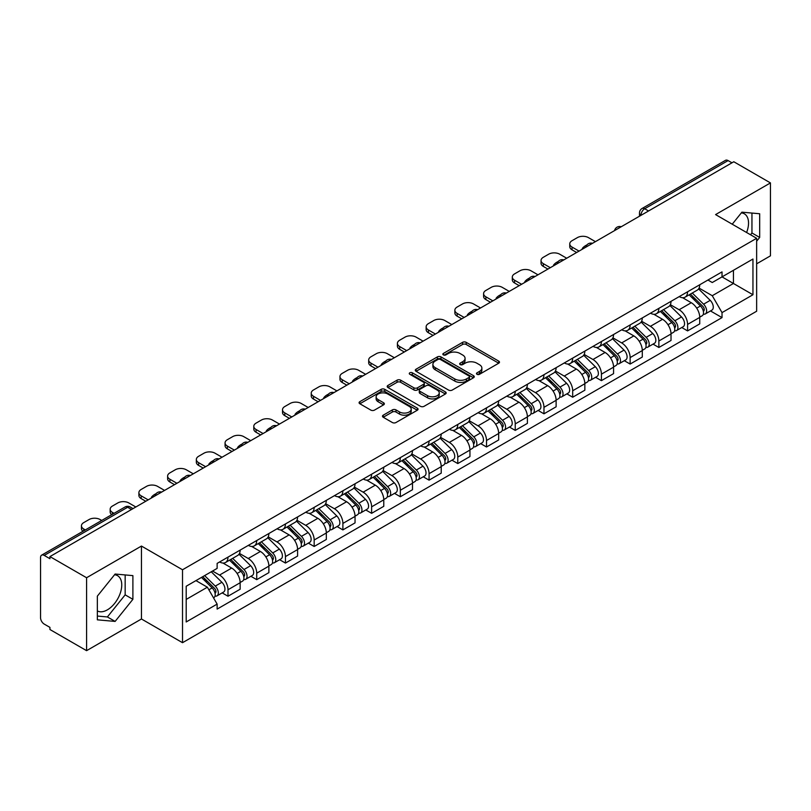<?xml version="1.0" encoding="UTF-8"?>
<svg xmlns="http://www.w3.org/2000/svg" width="811" height="811" viewBox="0 0 811 811"><rect width="100%" height="100%" fill="white"/><g stroke="black" fill="none" stroke-linecap="round" stroke-linejoin="round"><path stroke-width="1.22" d="M477 374.297A1.784 1.034 0 0 0 479.524 374.297L498.724 363.216A2.555 1.48 0 0 0 499.475 362.172A2.555 1.48 0 0 0 498.724 361.128L466.193 342.343A2.555 1.48 0 0 0 462.584 342.343L443.374 353.434A1.784 1.034 0 0 0 442.857 354.164A1.784 1.034 0 0 0 443.374 354.894A1.784 1.034 0 0 0 445.908 354.894L448.392 353.454A8.181 4.724 0 0 1 459.959 353.454L462.675 355.015A8.181 4.724 0 0 1 465.068 358.361A8.181 4.724 0 0 1 462.675 361.696L460.182 363.135A1.784 1.034 0 0 0 459.665 363.865A1.784 1.034 0 0 0 460.182 364.595A1.784 1.034 0 0 0 462.716 364.595L465.2 363.156A8.181 4.724 0 0 1 476.767 363.156L479.483 364.727A8.181 4.724 0 0 1 481.876 368.062A8.181 4.724 0 0 1 479.483 371.408L477 372.837A1.784 1.034 0 0 0 476.473 373.567A1.784 1.034 0 0 0 477 374.297L477 372.837M741.335 212.877A20.316 11.729 -60 0 1 744.336 213.8A20.316 11.729 -60 0 1 746.607 232.514M114.544 574.756A20.316 11.729 -60 0 1 117.544 575.668A20.316 11.729 -60 0 1 120.657 591.949A20.316 11.729 -60 0 1 107.387 609.842A20.316 11.729 -60 0 1 97.35 610.916M383.238 415.181A2.555 1.48 0 0 0 382.488 416.215A2.555 1.48 0 0 0 383.238 417.26L392.362 422.531A2.555 1.48 0 0 0 395.981 422.531L417.31 410.224A2.555 1.48 0 0 0 418.05 409.18A2.555 1.48 0 0 0 417.31 408.136L384.769 389.351A2.555 1.48 0 0 0 381.16 389.351L359.831 401.668A2.555 1.48 0 0 0 359.08 402.712A2.555 1.48 0 0 0 359.831 403.746L370.86 410.113A2.555 1.48 0 0 0 374.469 410.113L383.603 404.851A2.555 1.48 0 0 0 384.343 403.807A2.555 1.48 0 0 0 383.603 402.763L378.129 399.6A6.833 3.943 0 0 1 376.132 396.812A6.833 3.943 0 0 1 380.349 393.163A6.833 3.943 0 0 1 387.8 394.024L409.22 406.382A6.833 3.943 0 0 1 411.218 409.18A6.833 3.943 0 0 1 407 412.819A6.833 3.943 0 0 1 399.549 411.968L395.981 409.91A2.555 1.48 0 0 0 392.362 409.91L383.238 415.181L383.238 417.26L392.362 412.029L392.362 409.91M182.516 569.768L141.459 546.056L86.584 577.736L49.937 556.589L733.803 161.754L770.45 182.911L715.576 214.591L756.643 238.302L182.516 569.768L182.516 642.697L756.643 311.231L756.643 238.302M448.574 390.081A2.555 1.48 0 0 0 452.193 390.081L473.512 377.764A2.555 1.48 0 0 0 474.263 376.72A2.555 1.48 0 0 0 473.512 375.686L440.981 356.901A2.555 1.48 0 0 0 437.372 356.901L416.043 369.208A2.555 1.48 0 0 0 415.293 370.252A2.555 1.48 0 0 0 416.043 371.296L448.574 390.081M410.518 374.682A1.784 1.034 0 0 1 412.333 374.935L445.381 394.014L424.082 406.311A2.555 1.48 0 0 1 420.473 406.311L387.932 387.526L387.932 385.438A2.555 1.48 0 0 0 387.192 386.482A2.555 1.48 0 0 0 387.932 387.526M387.932 385.438L397.066 380.166A2.555 1.48 0 0 1 400.675 380.166L413.874 387.79A2.555 1.48 0 0 0 417.483 387.79L423.545 384.292A2.555 1.48 0 0 0 424.295 383.248A2.555 1.48 0 0 0 423.545 382.204L409.808 374.276A1.784 1.034 0 0 1 409.281 373.547A1.784 1.034 0 0 1 410.386 372.584A1.784 1.034 0 0 1 412.333 372.807L445.411 391.906A2.555 1.48 0 0 1 446.162 392.95A2.555 1.48 0 0 1 445.411 393.994L445.411 391.906M86.584 577.736L86.584 650.665L49.937 629.518L49.937 627.39L44.23 624.095A5.211 3.011 -120 0 1 40.55 617.708L40.55 557.542A5.211 3.011 -120 0 1 41.625 555.16L125.036 506.997A5.211 3.011 60 0 1 127.641 507.26L44.23 555.413A5.211 3.011 -120 0 0 41.625 555.16M756.643 263.818L770.45 255.84L770.45 182.911M86.584 650.665L141.459 618.986L182.516 642.697M49.937 556.589L49.937 558.708L44.23 555.413M648.557 210.982L644.684 208.751A5.211 3.011 60 0 0 642.079 208.488L725.5 160.335A5.211 3.011 60 0 1 728.096 160.588L644.684 208.751A5.211 3.011 120 0 0 641.004 215.128L641.004 215.341M731.968 162.818L728.096 160.588M687.586 291.778A11.983 6.914 60 0 1 685.113 297.15L697.267 290.135A11.983 6.914 -120 0 0 699.741 284.752M670.342 304.672L679.121 309.741A11.983 6.914 60 0 1 687.586 324.41L699.741 317.395A11.983 6.914 -120 0 0 691.276 302.726L682.578 297.698M699.741 317.395L699.741 323.883L687.586 330.898L681.767 327.532M685.113 297.15A11.983 6.914 60 0 1 679.212 296.613M687.586 324.41L687.586 330.898M658.867 308.352A11.983 6.914 60 0 1 656.383 313.735L668.538 306.72A11.983 6.914 -120 0 0 671.021 301.337M653.037 344.117L658.867 347.483L671.021 340.458L671.021 333.98A11.983 6.914 -120 0 0 662.546 319.311L653.848 314.283M656.383 313.735A11.983 6.914 60 0 1 650.493 313.198M641.623 321.257L650.392 326.326A11.983 6.914 60 0 1 658.867 340.995L658.867 347.483M630.137 324.937A11.983 6.914 60 0 1 627.663 330.32L639.818 323.305A11.983 6.914 -120 0 0 642.292 317.922M624.318 360.702L630.137 364.058L642.292 357.043L642.292 350.565A11.983 6.914 -120 0 0 633.827 335.896L625.129 330.868M627.663 330.32A11.983 6.914 60 0 1 621.763 329.773M612.893 337.842L621.672 342.911A11.983 6.914 60 0 1 630.137 357.58L630.137 364.058M601.417 341.522A11.983 6.914 60 0 1 598.934 346.905L611.088 339.89A11.983 6.914 -120 0 0 613.572 334.507M595.588 377.287L601.417 380.643L613.572 373.628L613.572 367.15A11.983 6.914 -120 0 0 605.097 352.471L596.399 347.453M598.934 346.905A11.983 6.914 60 0 1 593.044 346.358M584.173 354.427L592.942 359.496A11.983 6.914 60 0 1 601.417 374.165L601.417 380.643M572.688 358.107A11.983 6.914 60 0 1 570.214 363.49L582.359 356.475A11.983 6.914 -120 0 0 584.843 351.092M566.869 393.862L572.688 397.228L584.843 390.213L584.843 383.735A11.983 6.914 -120 0 0 576.378 369.056L567.68 364.038M570.214 363.49A11.983 6.914 60 0 1 564.314 362.943M555.444 371.012L564.223 376.071A11.983 6.914 60 0 1 572.688 390.75L572.688 397.228M543.968 374.692A11.983 6.914 60 0 1 541.484 380.075L553.639 373.05A11.983 6.914 -120 0 0 556.123 367.677M538.139 410.447L543.968 413.813L556.123 406.798L556.123 400.31A11.983 6.914 -120 0 0 547.648 385.641L538.95 380.623M541.484 380.075A11.983 6.914 60 0 1 535.595 379.528M526.724 387.587L535.493 392.656A11.983 6.914 60 0 1 543.968 407.335L543.968 413.813M515.238 391.277A11.983 6.914 60 0 1 512.765 396.65L524.91 389.635A11.983 6.914 -120 0 0 527.393 384.262M509.42 427.032L515.238 430.398L527.393 423.383L527.393 416.895A11.983 6.914 -120 0 0 518.928 402.226L510.231 397.208M512.765 396.65A11.983 6.914 60 0 1 506.865 396.113M497.995 404.172L506.774 409.241A11.983 6.914 60 0 1 515.238 423.91L515.238 430.398M486.519 407.862A11.983 6.914 60 0 1 484.035 413.235L496.19 406.22A11.983 6.914 -120 0 0 498.674 400.847M480.69 443.617L486.519 446.983L498.674 439.967L498.674 433.479A11.983 6.914 -120 0 0 490.199 418.811L481.501 413.792M484.035 413.235A11.983 6.914 60 0 1 478.145 412.698M469.275 420.757L478.044 425.826A11.983 6.914 60 0 1 486.519 440.495L486.519 446.983M457.789 424.447A11.983 6.914 60 0 1 455.316 429.82L467.46 422.805A11.983 6.914 -120 0 0 469.944 417.432M451.97 460.202L457.789 463.568L469.944 456.552L469.944 450.064A11.983 6.914 -120 0 0 461.479 435.395L452.781 430.377M455.316 429.82A11.983 6.914 60 0 1 449.416 429.283M440.545 437.342L449.324 442.411A11.983 6.914 60 0 1 457.789 457.08L457.789 463.568M429.07 441.032A11.983 6.914 60 0 1 426.586 446.405L438.741 439.39A11.983 6.914 -120 0 0 441.225 434.017M423.241 476.787L429.07 480.153L441.225 473.137L441.225 466.649A11.983 6.914 -120 0 0 432.75 451.98L424.052 446.952M426.586 446.405A11.983 6.914 60 0 1 420.696 445.868M411.826 453.927L420.595 458.996A11.983 6.914 60 0 1 429.07 473.665L429.07 480.153M400.34 457.617A11.983 6.914 60 0 1 397.866 462.99L410.011 455.975A11.983 6.914 -120 0 0 412.495 450.602M394.521 493.372L400.34 496.737L412.495 489.722L412.495 483.234A11.983 6.914 -120 0 0 404.03 468.565L395.332 463.537M397.866 462.99A11.983 6.914 60 0 1 391.966 462.452M383.096 470.512L391.875 475.581A11.983 6.914 60 0 1 400.34 490.25L400.34 496.737M371.62 474.202A11.983 6.914 60 0 1 369.137 479.575L381.292 472.56A11.983 6.914 -120 0 0 383.775 467.177M365.791 509.957L371.62 513.322L383.775 506.307L383.775 499.819A11.983 6.914 -120 0 0 375.3 485.15L366.602 480.122M369.137 479.575A11.983 6.914 60 0 1 363.247 479.037M354.377 487.097L363.146 492.165A11.983 6.914 60 0 1 371.62 506.834L371.62 513.322M342.891 490.777A11.983 6.914 60 0 1 340.417 496.16L352.562 489.145A11.983 6.914 -120 0 0 355.046 483.761M337.072 526.542L342.891 529.907L355.046 522.882L355.046 516.404A11.983 6.914 -120 0 0 346.581 501.735L337.883 496.707M340.417 496.16A11.983 6.914 60 0 1 334.517 495.622M325.647 503.682L334.426 508.75A11.983 6.914 60 0 1 342.891 523.419L342.891 529.907M314.171 507.362A11.983 6.914 60 0 1 311.688 512.745L323.842 505.729A11.983 6.914 -120 0 0 326.326 500.346M308.342 543.127L314.171 546.482L326.326 539.467L326.326 532.989A11.983 6.914 -120 0 0 317.851 518.32L309.153 513.292M311.688 512.745A11.983 6.914 60 0 1 305.798 512.197M296.927 520.267L305.696 525.335A11.983 6.914 60 0 1 314.171 540.004L314.171 546.482M285.442 523.947A11.983 6.914 60 0 1 282.968 529.33L295.113 522.314A11.983 6.914 -120 0 0 297.596 516.931M279.623 559.712L285.442 563.067L297.596 556.052L297.596 549.574A11.983 6.914 -120 0 0 289.132 534.895L280.434 529.877M282.968 529.33A11.983 6.914 60 0 1 277.068 528.782M268.198 536.852L276.977 541.92A11.983 6.914 60 0 1 285.442 556.589L285.442 563.067M256.722 540.532A11.983 6.914 60 0 1 254.238 545.915L266.393 538.889A11.983 6.914 -120 0 0 268.877 533.516M250.893 576.286L256.722 579.652L268.877 572.637L268.877 566.149A11.983 6.914 -120 0 0 260.402 551.48L251.704 546.462M254.238 545.915A11.983 6.914 60 0 1 248.348 545.367M239.478 553.437L248.247 558.495A11.983 6.914 60 0 1 256.722 573.174L256.722 579.652M227.992 557.116A11.983 6.914 60 0 1 225.519 562.499L237.664 555.474A11.983 6.914 -120 0 0 240.147 550.101M222.173 592.871L227.992 596.237L240.147 589.222L240.147 582.734A11.983 6.914 -120 0 0 231.682 568.065L222.984 563.047M225.519 562.499A11.983 6.914 60 0 1 219.619 561.952M212.533 571.045L219.528 575.08A11.983 6.914 60 0 1 227.992 589.759L227.992 596.237M707.932 280.028L712.261 282.522L752.953 259.033L733.438 270.296L733.438 283.485L712.261 295.711L699.072 288.087M186.195 599.43L207.373 587.205L217.135 604.104L186.195 621.966L186.195 586.241L217.135 568.389L217.135 563.392L722.023 271.898L722.023 276.886L752.953 294.748L722.023 312.61L712.261 295.711M752.953 259.033L752.953 294.748M217.135 604.104L217.135 609.102L722.023 317.608L722.023 312.61M756.643 241.222L759.674 237.441L759.674 213.749L741.913 212.168L732.232 224.211M141.459 546.056L141.459 618.986M97.35 619.827L115.121 621.419L132.892 599.319L132.892 575.628L115.121 574.036L97.35 596.136L97.35 619.827M207.373 587.205L195.958 580.615M710.487 310.948L722.023 317.608M750.51 234.764L751.949 232.98L751.949 213.06M751.949 232.98L759.674 237.441M97.35 616.056L107.387 616.958L125.158 594.848L125.158 574.928M107.387 616.958L115.121 621.419M125.158 594.848L132.892 599.319M477.709 374.55L479.483 373.526A8.181 4.724 0 0 0 481.876 370.191L481.876 368.062M465.068 358.361L465.068 360.49A8.181 4.724 0 0 1 462.675 363.825L460.901 364.849M498.724 361.128L498.724 363.216L466.193 344.472A2.555 1.48 0 0 0 462.584 344.472L444.093 355.147M473.482 377.784L440.981 359.03A2.555 1.48 0 0 0 437.372 359.03L416.073 371.316M469.001 377.46A1.784 1.034 0 0 0 469.518 376.72A1.784 1.034 0 0 0 469.001 375.99L440.444 359.506A1.784 1.034 0 0 0 437.91 359.506L435.294 361.017A8.181 4.724 0 0 0 432.892 364.362A8.181 4.724 0 0 0 435.294 367.697L454.809 378.97A8.181 4.724 0 0 0 466.376 378.97L469.001 377.46L469.001 379.578A1.784 1.034 0 0 0 469.518 378.849L469.518 376.72M432.892 364.362L432.892 366.481A8.181 4.724 0 0 0 435.294 369.826L435.294 367.697M469.001 379.578L466.376 381.099A8.181 4.724 0 0 1 454.809 381.099L435.294 369.826M387.972 387.546L397.066 382.295L397.066 380.166M424.295 383.248L424.295 385.377A2.555 1.48 0 0 1 423.545 386.411L417.483 389.909A2.555 1.48 0 0 1 413.874 389.909L400.675 382.295A2.555 1.48 0 0 0 397.066 382.295M427.559 395.687A6.833 3.943 0 0 0 435.01 396.549A6.833 3.943 0 0 0 439.238 392.899A6.833 3.943 0 0 0 437.23 390.111L429.688 385.752A2.555 1.48 0 0 0 426.069 385.752L420.017 389.25A2.555 1.48 0 0 0 419.267 390.294A2.555 1.48 0 0 0 420.017 391.338L427.559 395.687L427.559 397.816A6.833 3.943 0 0 0 435.01 398.667A6.833 3.943 0 0 0 439.238 395.028L439.238 392.899M419.267 390.294L419.267 392.412A2.555 1.48 0 0 0 420.017 393.457L420.017 391.338M427.559 397.816L420.017 393.457M411.218 409.18L411.218 411.299A6.833 3.943 0 0 1 407 414.948A6.833 3.943 0 0 1 399.549 414.097L395.981 412.029A2.555 1.48 0 0 0 392.362 412.029M376.132 396.812L376.132 398.941A6.833 3.943 0 0 0 378.129 401.729L378.129 399.6M383.562 404.861L378.129 401.729M417.27 410.244L384.769 391.48A2.555 1.48 0 0 0 381.16 391.48L359.861 403.766M689.137 294.829L700.451 305.99A6.508 3.761 60 0 1 702.174 315.753L699.741 317.152M582.906 248.876L582.278 248.511A16.271 9.397 -0 0 1 586.971 244.902M691.398 297.049L696.193 299.817M595.436 241.648L588.431 237.613A7.816 4.511 -0 0 0 577.391 237.613L572.049 240.695A7.816 4.511 -0 0 0 569.758 243.878A7.816 4.511 -0 0 0 572.049 247.071L579.044 251.106M690.394 294.099L702.782 306.325A3.122 1.804 60 0 1 703.603 311.008A3.122 1.804 60 0 1 703.319 311.12M692.27 293.014L703.583 304.186A6.508 3.761 60 0 1 705.296 313.938A6.508 3.761 60 0 1 703.33 314.151M698.595 288.898L710.213 300.354A6.508 3.761 60 0 1 711.926 310.116L705.296 313.938M576.651 252.495L572.049 249.839A7.816 4.511 180 0 1 569.758 246.645L569.758 243.878M660.407 311.414L671.731 322.575A6.508 3.761 60 0 1 673.444 332.338L671.011 333.737M554.187 265.461L553.558 265.096A16.271 9.397 -0 0 1 558.242 261.487M662.668 313.634L667.463 316.402M566.707 258.233L559.712 254.198A7.816 4.511 -0 0 0 548.662 254.198L543.319 257.28A7.816 4.511 -0 0 0 541.038 260.463A7.816 4.511 -0 0 0 543.319 263.656L550.324 267.691M661.664 310.684L674.063 322.91A3.122 1.804 60 0 1 674.884 327.593A3.122 1.804 60 0 1 674.6 327.705M663.54 309.599L674.853 320.771A6.508 3.761 60 0 1 676.577 330.523A6.508 3.761 60 0 1 674.61 330.736M669.876 305.483L681.483 316.939A6.508 3.761 60 0 1 683.207 326.701L676.577 330.523M547.922 269.08L543.319 266.424A7.816 4.511 180 0 1 541.038 263.23L541.038 260.463M631.688 327.989L643.001 339.16A6.508 3.761 60 0 1 644.725 348.923L642.292 350.322M525.457 282.046L524.829 281.681A16.271 9.397 -0 0 1 529.522 278.072M633.949 330.219L638.744 332.986M537.987 274.817L530.982 270.783A7.816 4.511 -0 0 0 519.942 270.783L514.6 273.865A7.816 4.511 -0 0 0 512.309 277.048A7.816 4.511 -0 0 0 514.6 280.241L521.595 284.276M632.945 327.269L645.333 339.495A3.122 1.804 60 0 1 646.154 344.178A3.122 1.804 60 0 1 645.87 344.29M634.82 326.184L646.134 337.346A6.508 3.761 60 0 1 647.847 347.108A6.508 3.761 60 0 1 645.88 347.321M641.146 322.068L652.764 333.524A6.508 3.761 60 0 1 654.477 343.286L647.847 347.108M519.202 285.665L514.6 282.998A7.816 4.511 180 0 1 512.309 279.815L512.309 277.048M602.958 344.574L614.282 355.745A6.508 3.761 60 0 1 615.995 365.497L613.562 366.907M496.737 298.63L496.109 298.266A16.271 9.397 -0 0 1 500.792 294.657M605.219 346.804L610.014 349.571M509.257 291.402L502.262 287.358A7.816 4.511 -0 0 0 491.213 287.358L485.87 290.45A7.816 4.511 -0 0 0 483.589 293.633A7.816 4.511 -0 0 0 485.87 296.826L492.865 300.861M604.215 343.854L616.613 356.08A3.122 1.804 60 0 1 617.435 360.763A3.122 1.804 60 0 1 617.151 360.875M606.091 342.769L617.404 353.931A6.508 3.761 60 0 1 619.128 363.693A6.508 3.761 60 0 1 617.161 363.906M612.427 338.653L624.034 350.109A6.508 3.761 60 0 1 625.757 359.871L619.128 363.693M490.473 302.25L485.87 299.583A7.816 4.511 180 0 1 483.589 296.4L483.589 293.633M574.239 361.159L585.552 372.33A6.508 3.761 60 0 1 587.276 382.082L584.843 383.491M468.008 315.215L467.379 314.85A16.271 9.397 -0 0 1 472.073 311.242M576.499 363.389L581.294 366.156M480.538 307.987L473.533 303.943A7.816 4.511 -0 0 0 462.493 303.943L457.151 307.024A7.816 4.511 -0 0 0 454.859 310.218A7.816 4.511 -0 0 0 457.151 313.411L464.145 317.446M575.496 360.439L587.884 372.665A3.122 1.804 60 0 1 588.705 377.348A3.122 1.804 60 0 1 588.421 377.46M577.371 359.354L588.685 370.515A6.508 3.761 60 0 1 590.398 380.278A6.508 3.761 60 0 1 588.431 380.491M583.697 355.238L595.315 366.694A6.508 3.761 60 0 1 597.028 376.456L590.398 380.278M461.753 318.824L457.151 316.168A7.816 4.511 180 0 1 454.859 312.985L454.859 310.218M545.509 377.744L556.833 388.905A6.508 3.761 60 0 1 558.546 398.667L556.113 400.076M439.288 331.8L438.66 331.435A16.271 9.397 -0 0 1 443.343 327.816M547.77 379.974L552.565 382.741M451.808 324.572L444.813 320.527A7.816 4.511 -0 0 0 433.763 320.527L428.421 323.609A7.816 4.511 -0 0 0 426.14 326.803A7.816 4.511 -0 0 0 428.421 329.996L435.416 334.031M546.766 377.024L559.164 389.25A3.122 1.804 60 0 1 559.985 393.933A3.122 1.804 60 0 1 559.702 394.045M548.641 375.939L559.955 387.1A6.508 3.761 60 0 1 561.678 396.863A6.508 3.761 60 0 1 559.712 397.076M554.977 371.823L566.585 383.279A6.508 3.761 60 0 1 568.308 393.031L561.678 396.863M433.023 335.409L428.421 332.753A7.816 4.511 180 0 1 426.14 329.57L426.14 326.803M516.789 394.328L528.103 405.49A6.508 3.761 60 0 1 529.826 415.252L527.393 416.651M410.559 348.385L409.93 348.02A16.271 9.397 -0 0 1 414.624 344.401M519.05 396.559L523.845 399.326M423.089 341.157L416.084 337.112A7.816 4.511 -0 0 0 405.044 337.112L399.701 340.194A7.816 4.511 -0 0 0 397.41 343.388A7.816 4.511 -0 0 0 399.701 346.571L406.696 350.616M518.047 393.609L530.435 405.835A3.122 1.804 60 0 1 531.256 410.518A3.122 1.804 60 0 1 530.972 410.63M519.922 392.524L531.235 403.685A6.508 3.761 60 0 1 532.949 413.448A6.508 3.761 60 0 1 530.982 413.651M526.248 388.398L537.865 399.864A6.508 3.761 60 0 1 539.579 409.616L532.949 413.448M404.304 351.994L399.701 349.338A7.816 4.511 180 0 1 397.41 346.155L397.41 343.388M488.06 410.913L499.383 422.075A6.508 3.761 60 0 1 501.097 431.837L498.664 433.236M381.839 364.97L381.211 364.605A16.271 9.397 -0 0 1 385.894 360.986M490.32 413.144L495.115 415.911M394.359 357.742L387.364 353.697A7.816 4.511 -0 0 0 376.314 353.697L370.972 356.779A7.816 4.511 -0 0 0 368.691 359.972A7.816 4.511 -0 0 0 370.972 363.156L377.967 367.201M489.317 410.194L501.715 422.409A3.122 1.804 60 0 1 502.536 427.103A3.122 1.804 60 0 1 502.252 427.215M491.192 409.109L502.506 420.27A6.508 3.761 60 0 1 504.229 430.033A6.508 3.761 60 0 1 502.262 430.235M497.528 404.983L509.136 416.438A6.508 3.761 60 0 1 510.859 426.201L504.229 430.033M375.574 368.579L370.972 365.923A7.816 4.511 180 0 1 368.691 362.73L368.691 359.972M459.34 427.498L470.654 438.66A6.508 3.761 60 0 1 472.377 448.422L469.944 449.821M353.109 381.545L352.481 381.19A16.271 9.397 -0 0 1 357.175 377.571M461.601 429.729L466.396 432.496M365.639 374.317L358.634 370.282A7.816 4.511 -0 0 0 347.595 370.282L342.252 373.364A7.816 4.511 -0 0 0 339.961 376.557A7.816 4.511 -0 0 0 342.252 379.741L349.247 383.785M460.597 426.768L472.985 438.994A3.122 1.804 60 0 1 473.806 443.678A3.122 1.804 60 0 1 473.523 443.799M462.473 425.694L473.786 436.855A6.508 3.761 60 0 1 475.499 446.618A6.508 3.761 60 0 1 473.533 446.82M468.799 421.568L480.416 433.023A6.508 3.761 60 0 1 482.129 442.786L475.499 446.618M346.855 385.164L342.252 382.508A7.816 4.511 180 0 1 339.961 379.315L339.961 376.557M430.611 444.083L441.934 455.245A6.508 3.761 60 0 1 443.647 465.007L441.214 466.406M324.39 398.13L323.761 397.775A16.271 9.397 -0 0 1 328.445 394.156M432.871 446.303L437.666 449.081M336.91 390.902L329.915 386.867A7.816 4.511 -0 0 0 318.865 386.867L313.522 389.949A7.816 4.511 -0 0 0 311.242 393.142A7.816 4.511 -0 0 0 313.522 396.326L320.517 400.37M431.868 443.353L444.266 455.579A3.122 1.804 60 0 1 445.087 460.263A3.122 1.804 60 0 1 444.803 460.384M433.743 442.279L445.057 453.44A6.508 3.761 60 0 1 446.78 463.203A6.508 3.761 60 0 1 444.813 463.405M440.079 438.153L451.686 449.608A6.508 3.761 60 0 1 453.41 459.371L446.78 463.203M318.125 401.749L313.522 399.093A7.816 4.511 180 0 1 311.242 395.9L311.242 393.142M401.891 460.668L413.204 471.83A6.508 3.761 60 0 1 414.928 481.592L412.495 482.991M295.66 414.715L295.032 414.36A16.271 9.397 -0 0 1 299.725 410.741M404.152 462.888L408.947 465.666M308.19 407.487L301.185 403.452A7.816 4.511 -0 0 0 290.145 403.452L284.803 406.534A7.816 4.511 -0 0 0 282.512 409.717A7.816 4.511 -0 0 0 284.803 412.911L291.798 416.955M403.148 459.938L415.536 472.164A3.122 1.804 60 0 1 416.357 476.848A3.122 1.804 60 0 1 416.073 476.959M405.024 458.854L416.337 470.025A6.508 3.761 60 0 1 418.05 479.777A6.508 3.761 60 0 1 416.084 479.99M411.349 454.738L422.967 466.193A6.508 3.761 60 0 1 424.68 475.956L418.05 479.777M289.405 418.334L284.803 415.678A7.816 4.511 180 0 1 282.512 412.485L282.512 409.717M373.161 477.253L384.485 488.415A6.508 3.761 60 0 1 386.198 498.177L383.765 499.576M266.941 431.3L266.312 430.935A16.271 9.397 -0 0 1 270.996 427.326M375.422 479.473L380.217 482.241M279.46 424.072L272.466 420.037A7.816 4.511 -0 0 0 261.416 420.037L256.073 423.119A7.816 4.511 -0 0 0 253.792 426.302A7.816 4.511 -0 0 0 256.073 429.495L263.068 433.53M374.418 476.523L386.817 488.749A3.122 1.804 60 0 1 387.638 493.433A3.122 1.804 60 0 1 387.354 493.544M376.294 475.439L387.607 486.61A6.508 3.761 60 0 1 389.331 496.362A6.508 3.761 60 0 1 387.364 496.575M382.63 471.323L394.237 482.778A6.508 3.761 60 0 1 395.961 492.541L389.331 496.362M260.676 434.919L256.073 432.263A7.816 4.511 180 0 1 253.792 429.07L253.792 426.302M344.442 493.838L355.755 505A6.508 3.761 60 0 1 357.479 514.762L355.046 516.161M238.211 447.885L237.582 447.52A16.271 9.397 -0 0 1 242.276 443.911M346.702 496.058L351.498 498.826M250.741 440.657L243.736 436.622A7.816 4.511 -0 0 0 232.696 436.622L227.354 439.704A7.816 4.511 -0 0 0 225.063 442.887A7.816 4.511 -0 0 0 227.354 446.08L234.349 450.115M345.699 493.108L358.087 505.334A3.122 1.804 60 0 1 358.908 510.018A3.122 1.804 60 0 1 358.624 510.129M347.574 492.024L358.888 503.195A6.508 3.761 60 0 1 360.601 512.947A6.508 3.761 60 0 1 358.634 513.16M353.9 487.908L365.518 499.363A6.508 3.761 60 0 1 367.231 509.126L360.601 512.947M231.956 451.504L227.354 448.848A7.816 4.511 180 0 1 225.063 445.655L225.063 442.887M315.712 510.413L327.036 521.585A6.508 3.761 60 0 1 328.749 531.337L326.316 532.746M209.491 464.47L208.863 464.105A16.271 9.397 -0 0 1 213.546 460.496M317.973 512.643L322.768 515.411M222.011 457.242L215.016 453.197A7.816 4.511 -0 0 0 203.966 453.197L198.624 456.289A7.816 4.511 -0 0 0 196.343 459.472A7.816 4.511 -0 0 0 198.624 462.665L205.619 466.7M316.969 509.693L329.367 521.919A3.122 1.804 60 0 1 330.189 526.603A3.122 1.804 60 0 1 329.905 526.714M318.845 508.609L330.158 519.77A6.508 3.761 60 0 1 331.881 529.532A6.508 3.761 60 0 1 329.915 529.745M325.181 504.493L336.788 515.948A6.508 3.761 60 0 1 338.511 525.71L331.881 529.532M203.226 468.089L198.624 465.423A7.816 4.511 180 0 1 196.343 462.24L196.343 459.472M286.993 526.998L298.306 538.169A6.508 3.761 60 0 1 300.029 547.922L297.596 549.331M180.762 481.055L180.133 480.69A16.271 9.397 -0 0 1 184.827 477.081M289.253 529.228L294.048 531.996M193.292 473.827L186.287 469.782A7.816 4.511 -0 0 0 175.247 469.782L169.904 472.874A7.816 4.511 -0 0 0 167.613 476.057A7.816 4.511 -0 0 0 169.904 479.25L176.899 483.285M288.25 526.278L300.638 538.504A3.122 1.804 60 0 1 301.459 543.188A3.122 1.804 60 0 1 301.175 543.299M290.125 525.193L301.439 536.355A6.508 3.761 60 0 1 303.152 546.117A6.508 3.761 60 0 1 301.185 546.33M296.451 521.078L308.068 532.533A6.508 3.761 60 0 1 309.782 542.295L303.152 546.117M174.507 484.664L169.904 482.008A7.816 4.511 180 0 1 167.613 478.825L167.613 476.057M258.263 543.583L269.587 554.754A6.508 3.761 60 0 1 271.3 564.507L268.867 565.916M152.042 497.64L151.414 497.275A16.271 9.397 -0 0 1 156.097 493.666M260.524 545.813L265.319 548.581M164.562 490.412L157.567 486.367A7.816 4.511 -0 0 0 146.517 486.367L141.175 489.449A7.816 4.511 -0 0 0 138.894 492.642A7.816 4.511 -0 0 0 141.175 495.835L148.17 499.87M259.52 542.863L271.918 555.089A3.122 1.804 60 0 1 272.739 559.772A3.122 1.804 60 0 1 272.455 559.884M261.395 541.778L272.709 552.94A6.508 3.761 60 0 1 274.432 562.702A6.508 3.761 60 0 1 272.466 562.915M267.731 537.663L279.339 549.118A6.508 3.761 60 0 1 281.062 558.88L274.432 562.702M145.777 501.249L141.175 498.593A7.816 4.511 180 0 1 138.894 495.409L138.894 492.642M229.543 560.168L240.857 571.329A6.508 3.761 60 0 1 242.58 581.092L240.147 582.501M231.804 562.398L236.599 565.166M135.843 506.997L128.837 502.952A7.816 4.511 -0 0 0 117.798 502.952L112.455 506.034A7.816 4.511 -0 0 0 110.164 509.227A7.816 4.511 -0 0 0 112.455 512.42L114.057 513.343M230.8 559.448L243.188 571.674A3.122 1.804 60 0 1 244.01 576.357A3.122 1.804 60 0 1 243.726 576.469M232.676 558.363L243.989 569.525A6.508 3.761 60 0 1 245.703 579.287A6.508 3.761 60 0 1 243.736 579.5M239.002 554.248L250.619 565.703A6.508 3.761 60 0 1 252.333 575.455L245.703 579.287M111.725 514.691A7.816 4.511 180 0 1 110.164 511.994L110.164 509.227M201.493 577.422L212.137 587.914A6.508 3.761 60 0 1 213.851 597.677L213.526 597.859M203.074 578.983L207.869 581.751M101.72 520.459L100.118 519.537A7.816 4.511 -0 0 0 89.068 519.537L83.726 522.619A7.816 4.511 -0 0 0 81.445 525.812A7.816 4.511 -0 0 0 83.726 528.995L85.337 529.928M202.75 576.692L214.469 588.259A3.122 1.804 60 0 1 215.29 592.942A3.122 1.804 60 0 1 215.006 593.054M204.625 575.607L215.26 586.11A6.508 3.761 60 0 1 216.983 595.872A6.508 3.761 60 0 1 215.016 596.075M211.245 571.785L221.89 582.288A6.508 3.761 60 0 1 223.613 592.04L216.983 595.872M82.996 531.276A7.816 4.511 180 0 1 81.445 528.569L81.445 525.812M641.187 215.229L641.004 215.128A5.211 3.011 0 0 1 639.484 212.999L639.484 216.223M256.722 573.174L268.877 566.149M285.442 556.589L297.596 549.574M314.171 540.004L326.326 532.989M342.891 523.419L355.046 516.404M371.62 506.834L383.775 499.819M400.34 490.25L412.495 483.234M429.07 473.665L441.225 466.649M457.789 457.08L469.944 450.064M486.519 440.495L498.674 433.479M515.238 423.91L527.393 416.895M543.968 407.335L556.123 400.31M572.688 390.75L584.843 383.735M601.417 374.165L613.572 367.15M630.137 357.58L642.292 350.565M658.867 340.995L671.021 333.98M227.992 589.759L240.147 582.734M219.528 575.08L231.682 568.065M248.247 558.495L260.402 551.48M276.977 541.92L289.132 534.895M305.696 525.335L317.851 518.32M334.426 508.75L346.581 501.735M363.146 492.165L375.3 485.15M391.875 475.581L404.03 468.565M420.595 458.996L432.75 451.98M449.324 442.411L461.479 435.395M478.044 425.826L490.199 418.811M506.774 409.241L518.928 402.226M535.493 392.656L547.648 385.641M564.223 376.071L576.378 369.056M592.942 359.496L605.097 352.471M621.672 342.911L633.827 335.896M650.392 326.326L662.546 319.311M679.121 309.741L691.276 302.726M620.8 227.009A5.211 3.011 120 0 0 618.499 228.337M592.071 243.594A5.211 3.011 120 0 0 589.769 244.922M563.351 260.169A5.211 3.011 120 0 0 561.05 261.497M534.621 276.754A5.211 3.011 120 0 0 532.32 278.082M505.902 293.339A5.211 3.011 120 0 0 503.601 294.667M477.172 309.924A5.211 3.011 120 0 0 474.871 311.252M448.453 326.509A5.211 3.011 120 0 0 446.151 327.837M419.723 343.094A5.211 3.011 120 0 0 417.422 344.422M391.003 359.678A5.211 3.011 120 0 0 388.702 361.007M362.274 376.263A5.211 3.011 120 0 0 359.972 377.591M333.554 392.848A5.211 3.011 120 0 0 331.253 394.176M304.824 409.433A5.211 3.011 120 0 0 302.523 410.761M276.105 426.018A5.211 3.011 120 0 0 273.804 427.336M247.375 442.593A5.211 3.011 120 0 0 245.074 443.921M218.656 459.178A5.211 3.011 120 0 0 216.355 460.506M189.926 475.763A5.211 3.011 120 0 0 187.625 477.091M161.207 492.348A5.211 3.011 120 0 0 158.905 493.676M131.514 509.49L127.641 507.26A5.211 3.011 120 0 1 130.247 506.997A5.211 5.211 0 0 0 125.036 506.997M479.483 373.526L479.483 371.408M460.182 364.595L460.182 363.135M462.675 363.825L462.675 361.696M443.374 354.894L443.374 353.434M462.584 344.472L462.584 342.343M466.193 344.472L466.193 342.343M416.043 371.296L416.043 369.208M437.372 359.03L437.372 356.901M440.981 359.03L440.981 356.901M473.512 377.764L473.512 375.686M454.809 381.099L454.809 378.97M466.376 381.099L466.376 378.97M400.675 382.295L400.675 380.166M413.874 389.909L413.874 387.79M417.483 389.909L417.483 387.79M423.545 386.411L423.545 384.292M412.333 374.935L412.333 372.807M395.981 412.029L395.981 409.91M399.549 414.097L399.549 411.968M383.603 404.851L383.603 402.763M359.831 403.746L359.831 401.668M381.16 391.48L381.16 389.351M384.769 391.48L384.769 389.351M417.31 410.224L417.31 408.136M700.451 305.99L696.71 308.15M704.252 309.579L703.086 310.258M710.213 300.354L703.583 304.186M572.049 249.839L572.049 247.071M671.731 322.575L667.99 324.735M675.533 326.164L674.357 326.843M681.483 316.939L674.853 320.771M543.319 266.424L543.319 263.656M643.001 339.16L639.261 341.319M646.803 342.749L645.627 343.428M652.764 333.524L646.134 337.346M514.6 282.998L514.6 280.241M614.282 355.745L610.541 357.904M618.083 359.334L616.907 360.013M624.034 350.109L617.404 353.931M485.87 299.583L485.87 296.826M585.552 372.33L581.811 374.479M589.354 375.919L588.178 376.598M595.315 366.694L588.685 370.515M457.151 316.168L457.151 313.411M556.833 388.905L553.092 391.064M560.634 392.504L559.458 393.173M566.585 383.279L559.955 387.1M428.421 332.753L428.421 329.996M528.103 405.49L524.362 407.649M531.904 409.089L530.729 409.758M537.865 399.864L531.235 403.685M399.701 349.338L399.701 346.571M499.383 422.075L495.643 424.234M503.185 425.663L502.009 426.343M509.136 416.438L502.506 420.27M370.972 365.923L370.972 363.156M470.654 438.66L466.913 440.819M474.455 442.248L473.279 442.928M480.416 433.023L473.786 436.855M342.252 382.508L342.252 379.741M441.934 455.245L438.193 457.404M445.736 458.833L444.56 459.513M451.686 449.608L445.057 453.44M313.522 399.093L313.522 396.326M413.204 471.83L409.464 473.989M417.006 475.418L415.83 476.098M422.967 466.193L416.337 470.025M284.803 415.678L284.803 412.911M384.485 488.415L380.744 490.574M388.287 492.003L387.111 492.682M394.237 482.778L387.607 486.61M256.073 432.263L256.073 429.495M355.755 505L352.015 507.159M359.557 508.588L358.381 509.267M365.518 499.363L358.888 503.195M227.354 448.848L227.354 446.08M327.036 521.585L323.295 523.744M330.837 525.173L329.661 525.852M336.788 515.948L330.158 519.77M198.624 465.423L198.624 462.665M298.306 538.169L294.565 540.329M302.108 541.758L300.932 542.437M308.068 532.533L301.439 536.355M169.904 482.008L169.904 479.25M269.587 554.754L265.846 556.904M273.388 558.343L272.212 559.022M279.339 549.118L272.709 552.94M141.175 498.593L141.175 495.835M240.857 571.329L237.116 573.489M244.658 574.928L243.482 575.597M250.619 565.703L243.989 569.525M112.455 514.265L112.455 512.42M212.137 587.914L208.873 589.8M215.939 591.513L214.763 592.182M221.89 582.288L215.26 586.11M83.726 530.85L83.726 528.995M621.236 226.745A5.211 5.211 0 0 0 614.556 230.608M592.517 243.33A5.211 5.211 0 0 0 585.826 247.193M563.787 259.915A5.211 5.211 0 0 0 557.106 263.778M535.067 276.5A5.211 5.211 0 0 0 528.377 280.363M506.338 293.085A5.211 5.211 0 0 0 499.657 296.948M477.618 309.67A5.211 5.211 0 0 0 470.927 313.533M448.888 326.255A5.211 5.211 0 0 0 442.208 330.107M420.169 342.84A5.211 5.211 0 0 0 413.478 346.692M391.439 359.425A5.211 5.211 0 0 0 384.759 363.277M362.72 376.01A5.211 5.211 0 0 0 356.029 379.862M333.99 392.595A5.211 5.211 0 0 0 327.309 396.447M305.271 409.17A5.211 5.211 0 0 0 298.58 413.032M276.541 425.755A5.211 5.211 0 0 0 269.86 429.617M247.821 442.34A5.211 5.211 0 0 0 241.131 446.202M219.092 458.925A5.211 5.211 0 0 0 212.411 462.787M190.372 475.51A5.211 5.211 0 0 0 183.681 479.372M161.642 492.095A5.211 5.211 0 0 0 154.962 495.957M133.034 508.609L130.247 506.997M642.079 208.488A5.211 5.211 0 0 0 639.484 212.999"/></g></svg>

